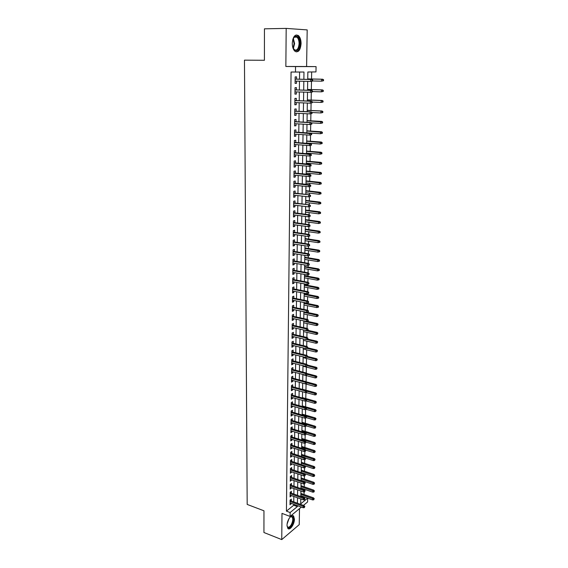 <?xml version="1.0" encoding="UTF-8"?>
<svg xmlns="http://www.w3.org/2000/svg" width="568" height="568" viewBox="0 0 568 568"><rect width="100%" height="100%" fill="white"/><g stroke="black" fill="none" stroke-linecap="round" stroke-linejoin="round"><path stroke-width="0.85" d="M294.43 519.166L293.628 516.113C291.704 513.55 286.939 520.174 287.032 525.365L287.827 528.382C289.794 530.952 294.515 524.292 294.43 519.166M301.083 43.644C301.047 39.902 300.152 37.211 298.399 35.571C294.991 33.995 292.946 36.558 292.271 43.253C292.328 46.974 293.216 49.643 294.941 51.262C298.363 52.845 300.415 50.311 301.083 43.644M307.671 498.171L307.593 501.956L303.433 505.392M286.187 28.4L285.853 66.47L306.599 66.513L307.189 29.905L286.187 28.4L264.439 28.819L264.411 60.279L244.467 60.144L247.179 504.427L263.957 510.795L263.935 532.514L281.756 539.6L299.237 524.64L299.492 508.651M306.599 66.513L316.071 66.619L315.964 71.923L307.849 71.994L307.728 79.378M304.079 494.522L304.128 491.867M304.164 489.758L304.171 489.162M304.214 486.811L304.27 483.886M304.306 481.785L304.313 481.394M304.356 479.051L304.412 475.849M304.498 471.241L304.562 467.762M304.64 463.374L304.704 459.611M304.782 455.458L304.853 451.411M304.924 447.492L305.002 443.154M305.066 439.469L305.151 434.839M305.208 431.396L305.3 426.469M305.357 423.274L305.449 418.041M305.499 415.087L305.598 409.549M305.648 406.851L305.754 401.001M305.797 398.558L305.911 392.488M305.946 390.209L306.06 384.075M306.102 381.689L306.209 375.604M306.259 372.97L306.365 367.077M306.415 364.187L306.514 358.486M306.571 355.341L306.67 349.845M306.734 346.43L306.826 341.134M306.89 337.463L306.983 332.372M307.054 328.425L307.146 323.54M307.217 319.322L307.302 314.651M307.38 310.156L307.466 305.705M307.501 303.497L307.515 302.9M307.551 300.926L307.622 296.688M307.664 294.494L307.678 293.592M307.714 291.625L307.785 287.607M307.828 285.42L307.849 284.213M307.884 282.26L307.948 278.462M307.991 276.289L308.019 274.77M308.055 272.825L308.119 269.26M308.154 267.088L308.19 265.256M308.225 263.318L308.282 259.981M308.317 257.822L308.36 255.671M308.396 253.74L308.452 250.644M308.488 248.493L308.531 246.022M308.566 244.098L308.616 241.237M308.658 239.093L308.708 236.295M308.743 234.378L308.786 231.758M308.829 229.628L308.885 226.497M308.914 224.587L308.956 222.216M308.999 220.093L309.056 216.621M309.091 214.725L309.134 212.602M309.169 210.494L309.24 206.674M309.269 204.792L309.304 202.918M309.34 200.816L309.418 196.656M309.454 194.781L309.482 193.163M309.517 191.075L309.596 186.574M309.631 184.692L309.652 183.336M309.695 181.256L309.78 176.421M309.816 174.525L309.83 173.439M309.872 171.373L309.965 166.19M310 164.287L310.014 163.463M310.05 161.411L310.149 155.881M310.185 153.971L310.192 153.417M310.227 151.372L310.334 145.493M310.412 141.262L310.519 135.021M310.589 131.073L310.71 124.47M310.774 120.814L310.902 113.841M310.959 110.476L311.094 103.12M311.15 100.053L311.285 92.321M311.335 89.559L311.484 81.437M311.527 78.98L311.654 71.966M291.263 500.969L291.285 499.137L290.07 500.11L290.014 504.782L291.228 503.383M291.356 493.166L291.384 491.327L290.163 492.279L290.106 496.979L291.327 495.573M291.455 485.306L291.483 483.46L290.255 484.397L290.198 489.133L291.427 487.706M291.554 477.39L291.583 475.537L290.354 476.46L290.298 481.231L291.526 479.79M291.654 469.431L291.682 467.563L290.447 468.472L290.39 473.272L291.625 471.823M291.76 461.415L291.782 459.54L290.546 460.435L290.489 465.263L291.718 464.361L291.725 463.8M291.86 453.342L291.881 451.461L290.646 452.341L290.589 457.204L291.824 456.317L291.831 455.721M291.959 445.213L291.98 443.324L290.745 444.19L290.681 449.082L291.924 448.216L291.931 447.591M292.066 437.033L292.087 435.138L290.837 435.983L290.781 440.917L292.023 440.058L292.03 439.405M292.165 428.797L292.193 426.895L290.944 427.725L290.88 432.688L292.129 431.85L292.137 431.162M292.271 420.505L292.293 418.595L291.043 419.404L290.979 424.402L292.229 423.579L292.243 422.862M292.378 412.155L292.399 410.238L291.143 411.033L291.079 416.067L292.335 415.258L292.342 414.505M292.477 403.749L292.506 401.817L291.242 402.598L291.185 407.668L292.442 406.88L292.449 406.092M292.584 395.285L292.612 393.347L291.341 394.114L291.285 399.212L292.548 398.438L292.555 397.621M292.69 386.765L292.719 384.82L291.448 385.565L291.384 390.699L292.655 389.946L292.662 389.094M292.804 378.181L292.825 376.229L291.554 376.953L291.49 382.129L292.761 381.391L292.776 380.503M292.911 369.541L292.932 367.574L291.654 368.284L291.59 373.495L292.868 372.771L292.882 371.855M293.017 360.843L293.045 358.869L291.76 359.558L291.696 364.805L292.981 364.102L292.989 363.144M293.131 352.082L293.152 350.094L291.867 350.768L291.803 356.051L293.088 355.369L293.102 354.375M293.237 343.257L293.265 341.261L291.973 341.915L291.909 347.233L293.195 346.572L293.209 345.543M293.351 334.374L293.379 332.365L292.08 333.004L292.016 338.358L293.308 337.711L293.322 336.654M293.464 325.421L293.486 323.412L292.186 324.023L292.122 329.419L293.422 328.794L293.436 327.693M293.578 316.411L293.599 314.388L292.3 314.984L292.229 320.416L293.535 319.805L293.549 318.669M293.691 307.331L293.713 305.3L292.406 305.875L292.342 311.349L293.649 310.76L293.663 309.588M293.805 298.193L293.834 296.148L292.52 296.709L292.449 302.219L293.762 301.651L293.777 300.436M293.919 288.984L293.947 286.932L292.626 287.472L292.563 293.017L293.876 292.47L293.89 291.221M294.039 279.712L294.061 277.653L292.74 278.164L292.676 283.759L293.99 283.226L294.011 281.941M294.153 270.375L294.181 268.302L292.854 268.792L292.783 274.429L294.11 273.918L294.125 272.59M294.274 260.968L294.295 258.88L292.967 259.356L292.896 265.029L294.224 264.539L294.245 263.169M294.394 251.489L294.416 249.395L293.081 249.849L293.01 255.557L294.345 255.096L294.366 253.683M294.508 241.94L294.536 239.838L293.195 240.271L293.131 246.022L294.465 245.582L294.487 244.126M294.629 232.326L294.657 230.218L293.315 230.622L293.244 236.416L294.586 235.997L294.607 234.506M294.756 222.642L294.778 220.519L293.429 220.902L293.358 226.739L294.707 226.341L294.728 224.807M294.877 212.879L294.906 210.749L293.549 211.111L293.478 216.99L294.827 216.621L294.849 215.038M294.998 203.053L295.026 200.909L293.67 201.242L293.592 207.171L294.948 206.823L294.969 205.197M295.126 193.148L295.147 190.997L293.784 191.309L293.713 197.281L295.076 196.954L295.097 195.278M295.246 183.173L295.275 181.007L293.904 181.291L293.834 187.312L295.197 187.007L295.225 185.289M295.374 173.119L295.403 170.94L294.025 171.209L293.954 177.266L295.325 176.989L295.346 175.228M295.502 162.988L295.53 160.801L294.153 161.042L294.075 167.148L295.452 166.893L295.474 165.089M295.63 152.785L295.658 150.591L294.274 150.804L294.203 156.953L295.58 156.725L295.601 154.872M295.758 142.504L295.786 140.296L294.401 140.481L294.323 146.686L295.708 146.48L295.729 144.577M295.885 132.145L295.914 129.923L294.522 130.086L294.451 136.334L295.836 136.157L295.864 134.204M296.02 121.701L296.049 119.472L294.65 119.607L294.572 125.904L295.971 125.755L295.992 123.753M296.148 111.186L296.176 108.942L294.778 109.049L294.7 115.396L296.098 115.268L296.127 113.217M296.283 100.586L296.311 98.328L294.906 98.413L294.827 104.803L296.233 104.704L296.262 102.609M296.418 89.9L296.446 87.635L295.033 87.685L294.955 94.132L296.368 94.061L296.397 91.909M300.77 499.513L301.239 499.13M303.326 497.433L304.022 496.872M303.866 79.3L303.972 72.029L291.057 72.029L286.428 511.143L293.706 505.243L293.72 504.292M293.755 501.878L293.826 496.467M293.862 494.053L293.933 488.594M293.968 486.187L294.039 480.663M294.075 478.256L294.146 472.675M294.181 470.283L294.26 464.638M294.288 462.253L294.366 456.551M294.401 454.166L294.48 448.408M294.515 446.029L294.593 440.207M294.622 437.829L294.707 431.95M294.735 429.578L294.813 423.636M294.849 421.271L294.934 415.265M294.962 412.915L295.048 406.837M295.076 404.487L295.161 398.345M295.19 396.01L295.275 389.804M295.31 387.475L295.395 381.199M295.424 378.877L295.509 372.537M295.545 370.222L295.63 363.811M295.665 361.504L295.75 355.021M295.779 352.721L295.871 346.175M295.9 343.881L295.992 337.264M296.02 334.978L296.113 328.29M296.148 326.018L296.24 319.251M296.269 316.987L296.361 310.149M296.389 307.891L296.489 300.983M296.517 298.732L296.61 291.746M296.645 289.51L296.737 282.445M296.766 280.216L296.865 273.073M296.894 270.858L296.993 263.637M297.021 261.429L297.121 254.137M297.156 251.929L297.256 244.559M297.284 242.366L297.384 234.911M297.412 232.731L297.518 225.198M297.547 223.025L297.653 215.407M297.682 213.249L297.781 205.545M297.817 203.394L297.923 195.605M297.951 193.468L298.058 185.594M298.086 183.471L298.193 175.512M298.221 173.396L298.335 165.352M298.363 163.243L298.47 155.107M298.498 153.019L298.612 144.79M298.64 142.717L298.754 134.396M298.782 132.33L298.896 123.923M298.924 121.864L299.038 113.366M299.066 111.321L299.187 102.723M299.208 100.699L299.329 92.002M299.357 89.992L299.478 81.203M299.506 79.2L299.599 72.065M296.553 79.137L296.581 76.858L295.161 76.886L295.083 83.375L296.503 83.333L296.531 81.132M301.374 507.089L290.085 516.426L281.984 513.38L281.756 539.6M290.085 516.426L290.127 512.528L297.376 506.585L297.398 505.634M286.428 511.143L290.127 512.528M295.474 72.1L295.537 66.584L316.071 66.619M285.853 66.47L295.537 66.584M300.777 498.967L300.699 503.866L307.657 498.171M307.693 81.394L307.551 90.241M307.515 92.264L307.366 101.019M307.338 103.056L307.189 111.711M307.16 113.763L307.018 122.319M306.983 124.385L306.841 132.848M306.805 134.928L306.67 143.299M306.635 145.394L306.5 153.665M306.464 155.774L306.329 163.96M306.294 166.076L306.159 174.17M306.124 176.3L305.989 184.309M305.953 186.446L305.825 194.37M305.79 196.514L305.655 204.352M305.619 206.511L305.492 214.257M305.456 216.429L305.328 224.097M305.293 226.277L305.172 233.86M305.13 236.054L305.009 243.551M304.973 245.752L304.846 253.172M304.81 255.387L304.689 262.721M304.654 264.944L304.533 272.2M304.498 274.436L304.377 281.614M304.341 283.858L304.221 290.958M304.185 293.209L304.072 300.231M304.029 302.495L303.916 309.439M317.782 316.355L318.293 315.219L317.782 316.355L316.532 316.589L316.568 314.97L317.455 314.544L303.88 311.726L303.766 318.584M303.731 320.863L303.617 327.665M303.575 329.951L303.468 336.675M303.426 338.975L303.319 345.628M303.276 347.935L303.17 354.517M303.135 356.825L303.028 363.342M302.985 365.657L302.879 372.104M302.843 374.433L302.737 380.801M302.694 383.137L302.595 389.442M302.552 391.785L302.453 398.026M302.41 400.376L302.311 406.546M302.268 408.903L302.169 415.009M302.126 417.373L302.027 423.416M301.991 425.787L301.892 431.765M301.849 434.137L301.757 440.051M301.714 442.436L301.615 448.287M301.58 450.672L301.48 456.466M301.445 458.859L301.345 464.589M301.31 466.988L301.217 472.654M301.175 475.061L301.083 480.67M301.04 483.084L300.948 488.629M300.912 491.05L300.82 496.538M297.433 503.212L297.511 497.795M297.547 495.374L297.632 489.893M297.667 487.479L297.753 481.948M297.788 479.541L297.873 473.946M297.909 471.539L297.994 465.888M298.037 463.488L298.122 457.772M298.157 455.387L298.243 449.607M298.278 447.222L298.37 441.386M298.406 439.007L298.498 433.107M298.534 430.736L298.619 424.772M298.654 422.407L298.747 416.38M298.782 414.022L298.874 407.93M298.91 405.58L299.002 399.425M299.038 397.082L299.137 390.855M299.173 388.519L299.265 382.228M299.3 379.9L299.4 373.538M299.435 371.216L299.535 364.791M299.563 362.476L299.663 355.98M299.698 353.672L299.797 347.105M299.833 344.811L299.932 338.173M299.968 335.88L300.074 329.17M300.11 326.891L300.209 320.111M300.245 317.831L300.351 310.98M300.38 308.715L300.486 301.786M300.522 299.528L300.628 292.52M300.664 290.276L300.77 283.191M300.806 280.954L300.912 273.797M300.948 271.568L301.054 264.333M301.09 262.111L301.203 254.798M301.232 252.59L301.345 245.191M301.381 242.997L301.494 235.514M301.523 233.327L301.644 225.773M301.672 223.593L301.793 215.946M301.821 213.781L301.942 206.056M301.97 203.898L302.091 196.088M302.126 193.944L302.24 186.048M302.275 183.911L302.396 175.931M302.432 173.808L302.552 165.735M302.581 163.627L302.709 155.462M302.737 153.36L302.865 145.11M302.893 143.022L303.021 134.68M303.056 132.607L303.184 124.165M303.213 122.106L303.34 113.579M303.376 111.527L303.504 102.9M303.539 100.87L303.667 92.144M303.695 90.127L303.83 81.302M293.706 505.243L297.376 506.585M295.09 83.297L296.503 83.333M294.955 94.011L296.368 94.061M294.827 104.647L296.233 104.704M294.7 115.197L296.098 115.268M294.579 125.67L295.971 125.755M294.451 136.064L295.836 136.157M294.33 146.374L295.708 146.48M294.203 156.612L295.58 156.725M294.082 166.772L295.452 166.893M293.961 176.854L295.325 176.989M293.841 186.858L295.197 187.007M293.72 196.791L295.076 196.954M293.599 206.653L294.948 206.823M293.486 216.444L294.827 216.621M293.365 226.156L294.707 226.341M293.251 235.798L294.586 235.997M293.138 245.376L294.465 245.582M293.024 254.883L294.345 255.096M292.911 264.319L294.224 264.539M292.797 273.684L294.11 273.918M292.683 282.985L293.99 283.226M292.57 292.222L293.876 292.47M292.463 301.388L293.762 301.651M292.35 310.49L293.649 310.76M292.243 319.528L293.535 319.805M292.137 328.503L293.422 328.794M292.03 337.413L293.308 337.711M291.924 346.267L293.195 346.572M291.817 355.057L293.088 355.369M291.711 363.783L292.981 364.102M291.604 372.445L292.868 372.771M291.505 381.05L292.761 381.391M291.398 389.598L292.655 389.946M291.299 398.09L292.548 398.438M291.192 406.518L292.442 406.88M291.093 414.896L292.335 415.258M290.993 423.21L292.229 423.579M290.894 431.467L292.129 431.85M290.795 439.675L292.023 440.058M290.695 447.818L291.924 448.216M290.603 455.919L291.824 456.317M290.504 463.957L291.718 464.361M290.411 471.944L291.618 472.356M290.312 479.875L291.519 480.294M290.22 487.756L291.419 488.182M290.12 495.587L291.32 496.02M290.028 503.369L291.228 503.802M312.627 81.032L312.649 79.939L312.088 79.953L312.066 81.046L312.627 81.032L311.676 81.437L295.111 81.096M312.066 81.046L310.675 81.465L310.71 79.492L311.711 79.47L295.14 79.108M312.088 79.953L310.71 79.492L295.14 79.151M312.649 79.939L311.711 79.47M323.511 80.748L323.533 79.676L323 79.69L322.979 80.763L323.511 80.748L321.602 81.174L321.644 79.243L322.61 79.222L307.735 78.902M323 79.69L321.644 79.243L307.735 78.945M322.979 80.763L321.602 81.174L312.627 80.968M322.61 79.222L323.533 79.676M292.783 39.44L294.806 36.423C297.753 35.55 299.421 37.95 299.805 43.622C298.449 51.361 296.113 52.654 292.811 47.506M293.379 48.812L294.167 49.721C296.915 50.985 298.562 48.947 299.095 43.615C299.059 40.619 298.342 38.468 296.943 37.154L294.458 36.955L293.351 38.113M296.155 51.894C298.669 51.262 300.074 48.514 300.365 43.651C300.323 39.938 299.435 37.261 297.696 35.628L296.127 34.96M290.17 516.994L291.512 516.298C293.869 517.114 293.94 520.039 291.718 525.073C289.488 528.339 287.933 528.602 287.039 525.869M287.089 526.124L287.479 526.799C288.558 527.693 289.815 526.997 291.249 524.711C292.896 521.389 293.187 518.811 292.129 516.979L290.362 516.83M288.061 528.595C289.325 528.751 290.624 527.729 291.945 525.521C293.983 521.396 294.345 518.201 293.031 515.936L292.626 515.609M312.428 91.931L312.443 90.844L311.889 90.866L311.875 91.952L312.428 91.931L311.484 92.314L294.984 91.867M311.875 91.952L310.483 92.364L310.519 90.404L311.52 90.362L295.005 89.858M311.889 90.866L310.519 90.404L295.005 89.936M312.443 90.844L311.52 90.362M312.23 102.744L312.244 101.665L311.697 101.7L311.676 102.78L312.23 102.744L310.291 103.177L294.856 102.545M311.676 102.78L310.291 103.177L310.327 101.239L311.321 101.175L294.877 100.529M311.697 101.7L310.327 101.239L294.877 100.628M312.244 101.665L311.321 101.175M312.031 113.472L312.052 112.4L311.498 112.45L311.477 113.515L312.031 113.472L310.1 113.905L294.728 113.153M311.477 113.515L310.1 113.905L310.135 111.981L311.129 111.896L294.749 111.115M311.498 112.45L310.135 111.981L294.749 111.25M312.052 112.4L311.129 111.896M311.839 124.115L311.853 123.057L311.307 123.114L311.285 124.172L311.839 124.115L309.915 124.555L294.6 123.675M311.285 124.172L309.915 124.555L309.95 122.645L310.937 122.539L294.629 121.623M311.307 123.114L309.95 122.645L294.622 121.786M311.853 123.057L310.937 122.539M323.27 91.42L323.298 90.355L322.766 90.383L322.738 91.448L323.27 91.42L321.374 91.846L321.417 89.929L322.375 89.886L307.558 89.446M322.766 90.383L321.417 89.929L307.558 89.517M322.738 91.448L321.374 91.846L312.435 91.562M322.375 89.886L323.298 90.355M323.036 102.013L323.057 100.955L322.532 100.99L322.51 102.048L323.036 102.013L321.147 102.439L321.19 100.536L322.141 100.479L307.387 99.911M322.532 100.99L321.19 100.536L307.387 100.011M322.51 102.048L321.147 102.439L312.237 102.084M322.141 100.479L323.057 100.955M322.801 112.521L322.83 111.477L322.297 111.52L322.276 112.57L322.801 112.521L320.92 112.954L320.963 111.065L321.914 110.987L307.217 110.298M322.297 111.52L320.963 111.065L307.21 110.426M322.276 112.57L320.92 112.954L312.045 112.521M321.914 110.987L322.83 111.477M322.574 122.951L322.596 121.914L322.07 121.971L322.042 123.007L322.574 122.951L320.693 123.384L320.735 121.509L321.687 121.41L307.047 120.608M322.07 121.971L307.039 120.757M322.042 123.007L320.693 123.384L311.52 122.865M321.687 121.41L322.596 121.914M311.64 134.68L311.662 133.629L311.115 133.693L311.094 134.751L311.64 134.68L309.73 135.12L294.472 134.112M311.094 134.751L309.73 135.12L309.759 133.224L310.746 133.104L294.501 132.053M311.115 133.693L294.501 132.237M311.662 133.629L310.746 133.104M322.34 133.302L322.361 132.273L321.836 132.337L321.815 133.366L322.34 133.302L320.473 133.736L320.508 131.882L321.46 131.762L306.876 130.846M321.836 132.337L306.869 131.016M321.815 133.366L320.473 133.736L310.76 133.111M321.46 131.762L322.361 132.273M311.449 145.159L311.47 144.116L310.923 144.194L310.902 145.245L311.449 145.159L309.546 145.607L294.352 144.471M310.902 145.245L309.546 145.607L309.574 143.725L310.561 143.583L294.373 142.405M310.923 144.194L294.373 142.618M311.47 144.116L310.561 143.583M322.113 143.576L322.134 142.554L321.616 142.625L321.587 143.654L322.113 143.576L320.253 144.009L320.288 142.17L321.232 142.028L306.706 140.999M321.616 142.625L306.706 141.198M321.587 143.654L320.253 144.009L306.67 143.022M321.232 142.028L322.134 142.554M311.257 155.561L311.278 154.524L310.739 154.617L310.717 155.653L311.257 155.561L309.361 156.015L294.224 154.759M310.717 155.653L309.361 156.015L309.397 154.148L310.369 153.985L294.252 152.671M310.739 154.617L294.252 152.913M311.278 154.524L310.369 153.985M321.886 153.772L321.907 152.756L321.389 152.842L321.367 153.857L321.886 153.772L320.032 154.212L320.068 152.38L321.012 152.224L306.542 151.081M321.389 152.842L306.535 151.308M321.367 153.857L320.032 154.212L306.507 153.119M321.012 152.224L321.907 152.756M311.072 165.884L311.086 164.855L310.547 164.954L310.526 165.991L311.072 165.884L309.177 166.339L294.103 164.961M310.526 165.991L309.177 166.339L309.212 164.486L310.185 164.301L294.132 162.867M310.547 164.954L294.125 163.13M311.086 164.855L310.185 164.301M321.658 163.889L321.68 162.881L321.161 162.981L321.14 163.989L321.658 163.889L319.812 164.337L319.848 162.519L320.785 162.341L306.372 161.085M321.161 162.981L306.372 161.34M321.14 163.989L319.812 164.337L306.337 163.137M320.785 162.341L321.68 162.881M310.881 176.13L310.902 175.107L310.362 175.221L310.341 176.243L310.881 176.13L308.999 176.584L293.983 175.093M310.341 176.243L308.999 176.584L309.027 174.745L310 174.546L294.004 172.984M310.362 175.221L294.004 173.275M310.902 175.107L310 174.546M321.438 173.936L321.46 172.935L320.941 173.041L320.92 174.042L321.438 173.936L319.592 174.383L319.635 172.58L320.565 172.388L306.209 171.025M320.941 173.041L306.202 171.295M320.92 174.042L319.592 174.383L306.173 173.084M320.565 172.388L321.46 172.935M310.696 186.297L310.717 185.282L310.178 185.402L310.156 186.418L310.696 186.297L308.822 186.751L293.862 185.147M310.156 186.418L308.822 186.751L308.85 184.927L309.823 184.714L293.883 183.024M310.178 185.402L293.883 183.343M310.717 185.282L309.823 184.714M321.218 183.904L321.239 182.91L320.721 183.031L320.7 184.025L321.218 183.904L319.379 184.351L319.422 182.562L320.352 182.356L306.046 180.88M320.721 183.031L306.038 181.185M320.7 184.025L319.379 184.351L306.01 182.953M320.352 182.356L321.239 182.91M309.993 195.513L309.972 196.521L310.511 196.386L310.533 195.385L308.672 195.037L308.637 196.847L293.741 195.122M293.762 193.333L309.638 194.803L293.77 192.992M310.533 195.385L309.638 194.803M308.637 196.847L309.972 196.521M320.48 193.929L320.998 193.802L321.019 192.815L320.501 192.942L320.48 193.929L319.166 194.256L319.202 192.474L320.132 192.254L305.882 190.671M320.501 192.942L305.882 190.997M319.166 194.256L305.847 192.751M320.132 192.254L321.019 192.815M309.808 205.545L309.794 206.546L310.327 206.404L310.348 205.403L308.495 205.062L308.467 206.866L293.62 205.027M293.642 203.252L309.461 204.814L293.649 202.89M310.348 205.403L309.461 204.814M308.467 206.866L309.794 206.546M320.267 203.763L320.778 203.628L320.799 202.648L320.288 202.783L320.267 203.763L318.953 204.075L318.996 202.314L319.919 202.073L305.726 200.39M320.288 202.783L305.719 200.738M318.953 204.075L305.69 202.485M319.919 202.073L320.799 202.648M309.631 215.499L309.61 216.493L310.142 216.344L310.163 215.35L308.317 215.024L308.289 216.806L293.5 214.86M293.521 213.092L308.317 215.024L309.276 214.754L293.528 212.709M310.163 215.35L309.276 214.754M308.289 216.806L309.61 216.493M320.047 213.525L320.558 213.383L320.579 212.411L320.068 212.553L320.047 213.525L318.747 213.831L318.783 212.084L319.706 211.821L305.563 210.039M320.068 212.553L305.556 210.409M318.747 213.831L305.527 212.141M319.706 211.821L320.579 212.411M309.454 225.382L309.432 226.369L309.965 226.206L309.979 225.226L308.147 224.9L308.112 226.675L293.386 224.616M293.407 222.869L308.147 224.9L309.099 224.616L293.415 222.457M309.979 225.226L309.099 224.616M308.112 226.675L309.432 226.369M319.834 223.217L320.345 223.061L320.366 222.095L319.855 222.251L319.834 223.217L318.534 223.515L318.577 221.776L319.493 221.506L305.406 219.617M319.855 222.251L305.399 220.008M318.534 223.515L305.371 221.726M319.493 221.506L320.366 222.095M309.276 235.195L309.255 236.167L309.787 235.997L309.801 235.024L307.97 234.712L307.941 236.465L293.265 234.307M293.287 232.568L307.97 234.712L308.928 234.406L293.294 232.134M309.801 235.024L308.928 234.406M307.941 236.465L309.255 236.167M319.621 232.837L320.132 232.674L320.153 231.716L319.642 231.879L319.621 232.837L318.329 233.129L318.364 231.403L319.28 231.112L305.25 229.124M319.642 231.879L305.243 229.536M318.329 233.129L305.215 231.247M319.28 231.112L320.153 231.716M309.099 244.929L309.077 245.901L309.61 245.717L309.624 244.751L307.799 244.446L307.771 246.185L293.152 243.921M293.173 242.195L307.799 244.446L308.751 244.126L293.18 241.741M309.624 244.751L308.751 244.126M307.771 246.185L309.077 245.901M319.415 242.387L319.919 242.209L319.94 241.258L319.436 241.428L319.415 242.387L318.123 242.671L318.158 240.96L319.074 240.647L305.094 238.567M319.436 241.428L305.087 239M318.123 242.671L305.059 240.697M319.074 240.647L319.94 241.258M308.921 254.592L308.907 255.557L309.432 255.366L309.446 254.407L307.629 254.109L307.6 255.841L293.038 253.47M293.06 251.759L307.629 254.109L308.58 253.768L293.067 251.276M309.446 254.407L308.58 253.768M307.6 255.841L308.907 255.557M319.202 251.865L319.706 251.681L319.727 250.736L319.223 250.921L319.202 251.865L317.917 252.142L317.952 250.445L318.868 250.119L304.938 247.939M319.223 250.921L304.931 248.394M317.917 252.142L304.902 250.083M318.868 250.119L319.727 250.736M308.751 264.184L308.729 265.142L309.255 264.944L309.269 263.992L307.458 263.701L307.43 265.419L292.925 262.949M292.946 261.244L307.458 263.701L308.403 263.346L292.953 260.74M309.269 263.992L308.403 263.346M307.43 265.419L308.729 265.142M318.996 261.273L319.5 261.088L319.521 260.151L319.017 260.336L318.996 261.273L317.718 261.55L317.753 259.86L318.662 259.526L304.782 257.247M319.017 260.336L304.775 257.723M317.718 261.55L304.746 259.399M318.662 259.526L319.521 260.151M308.573 273.712L308.559 274.656L309.077 274.45L309.099 273.506L307.295 273.222L307.267 274.926L292.811 272.356M292.832 270.666L307.295 273.222L308.232 272.853L292.839 270.141M309.099 273.506L308.232 272.853M307.267 274.926L308.559 274.656M318.79 270.624L319.294 270.425L319.315 269.495L318.811 269.686L318.79 270.624L317.512 270.886L317.547 269.211L318.456 268.856L304.625 266.484M318.811 269.686L304.618 266.988M317.512 270.886L304.59 268.65M318.456 268.856L319.315 269.495M308.403 283.162L308.389 284.106L308.907 283.894L308.921 282.949L307.125 282.672L307.096 284.369L292.697 281.692M292.719 280.017L307.125 282.672L308.062 282.289L292.726 279.47M308.921 282.949L308.062 282.289M307.096 284.369L308.389 284.106M318.584 279.896L319.088 279.69L319.109 278.767L318.605 278.973L318.584 279.896L317.313 280.159L317.349 278.498L318.25 278.128L304.476 275.657M318.605 278.973L304.469 276.183M317.313 280.159L304.441 277.83M318.25 278.128L319.109 278.767M308.232 292.548L308.218 293.486L308.736 293.258L308.751 292.328L306.961 292.058L306.933 293.741L292.584 290.972M292.605 289.304L306.961 292.058L307.899 291.661L292.612 288.736M308.751 292.328L307.899 291.661M306.933 293.741L308.218 293.486M318.385 289.112L318.882 288.899L318.904 287.976L318.407 288.189L318.385 289.112L317.114 289.361L317.15 287.713L318.052 287.33L304.327 284.774M318.407 288.189L304.32 285.313M317.114 289.361L304.292 286.954M318.052 287.33L318.904 287.976M308.062 301.864L308.048 302.794L308.566 302.559L308.58 301.636L306.798 301.374L306.77 303.042L292.477 300.174M292.499 298.527L306.798 301.374L307.728 300.962L292.506 297.93M308.58 301.636L307.728 300.962M306.77 303.042L308.048 302.794M318.179 298.257L318.676 298.037L318.698 297.121L318.201 297.341L318.179 298.257L316.923 298.505L316.958 296.865L317.853 296.468L304.178 293.819M318.201 297.341L304.164 294.38M316.923 298.505L304.143 296.006M317.853 296.468L318.698 297.121M307.899 311.115L307.884 312.038L308.396 311.796L308.41 310.873L306.635 310.625L306.606 312.279L292.364 309.319M292.385 307.678L306.635 310.625L307.565 310.192L292.392 307.068M308.41 310.873L307.565 310.192M306.606 312.279L307.884 312.038M317.981 307.338L318.478 307.111L318.499 306.202L318.002 306.429L317.981 307.338L316.724 307.579L316.759 305.953L317.654 305.541L304.029 302.801M318.002 306.429L304.015 303.383M316.724 307.579L303.994 305.002M317.654 305.541L318.499 306.202M307.728 320.295L307.714 321.211L308.225 320.963L308.246 320.054L306.471 319.805L306.443 321.452L292.257 318.392M292.279 316.766L306.471 319.805L307.394 319.365L292.286 316.135M308.246 320.054L307.394 319.365M306.443 321.452L307.714 321.211M317.803 315.453L303.873 312.322M316.532 316.589L303.844 313.926M317.455 314.544L318.293 315.219M307.565 329.419L307.551 330.32L308.062 330.072L308.076 329.163L306.308 328.922L306.28 330.555L292.151 327.409M292.165 325.791L306.308 328.922L307.231 328.46L292.172 325.137M308.076 329.163L307.231 328.46M306.28 330.555L307.551 330.32M307.402 338.471L307.387 339.373L307.913 338.209L306.152 337.974L306.124 339.593L292.037 336.355M292.058 334.751L306.152 337.974L307.068 337.498L292.066 334.076M307.913 338.209L307.068 337.498M306.124 339.593L307.387 339.373M307.238 347.453L307.224 348.354L307.749 347.183L305.996 346.956L305.967 348.567L291.931 345.245M291.952 343.647L305.996 346.956L306.912 346.473L291.959 342.958M307.749 347.183L306.912 346.473M305.967 348.567L307.224 348.354M317.583 325.308L318.094 324.172L317.583 325.308L316.333 325.535L316.369 323.93L317.256 323.49L307.153 321.318M317.604 324.413L303.724 321.204M316.333 325.535L303.695 322.794M317.256 323.49L318.094 324.172M317.391 334.197L317.895 333.061L317.391 334.197L316.142 334.424L316.177 332.827L317.065 332.372L307.636 330.278M317.406 333.317L303.575 330.022M316.142 334.424L303.553 331.598M317.065 332.372L317.895 333.061M317.192 343.029L317.704 341.886L317.192 343.029L315.957 343.249L315.986 341.659L316.873 341.198L307.856 339.131M317.214 342.149L306.613 339.508M315.957 343.249L303.404 340.346M316.873 341.198L317.704 341.886M307.075 356.377L307.061 357.272L307.586 356.101L305.84 355.88L305.811 357.478L291.824 354.063M291.846 352.479L305.84 355.88L306.748 355.383L291.853 351.769M307.586 356.101L306.748 355.383M305.811 357.478L307.061 357.272M317.001 351.798L317.505 350.655L317.001 351.798L315.765 352.011L315.801 350.435L316.681 349.952L307.735 347.843M317.022 350.925L307.096 348.376M315.765 352.011L303.262 349.029M316.681 349.952L317.505 350.655M306.919 365.238L306.897 366.126L307.423 364.954L305.683 364.741L305.655 366.332L291.725 362.824M291.739 361.255L305.683 364.741L306.592 364.23L291.746 360.524M307.423 364.954L306.592 364.23M305.655 366.332L306.897 366.126M316.809 360.502L317.313 359.359L316.809 360.502L315.581 360.708L315.609 359.146L316.49 358.656L307.579 356.484M316.83 359.636L307.316 357.123M315.581 360.708L303.12 357.655M316.49 358.656L317.313 359.359M306.755 374.042L306.741 374.915L307.26 373.744L306.755 374.042L305.527 373.538L305.499 375.114L291.618 371.529M291.632 369.967L305.527 373.538L306.429 373.013L291.647 369.221M307.26 373.744L306.429 373.013M305.499 375.114L306.741 374.915M316.617 369.15L317.121 368.007L316.617 369.15L315.389 369.349L315.425 367.801L316.298 367.29L307.416 365.075M316.639 368.291L307.409 365.792M315.389 369.349L302.978 366.225M316.298 367.29L317.121 368.007M306.599 382.775L306.585 383.649L307.096 382.477L305.371 382.278L305.343 383.84L291.512 380.17M291.533 378.615L305.371 382.278L306.273 381.739L291.54 377.855M307.096 382.477L306.273 381.739M305.343 383.84L306.585 383.649M316.426 377.741L316.93 376.591L316.426 377.741L315.204 377.933L315.24 376.392L316.113 375.874L307.025 373.538M316.447 376.882L307.245 374.333M315.204 377.933L302.836 374.731M316.113 375.874L316.93 376.591M306.443 391.451L306.422 392.318L306.94 391.146L306.443 391.451L305.215 390.947L305.194 392.502L291.412 388.753M291.427 387.213L305.215 390.947L306.116 390.401L291.441 386.425M306.94 391.146L306.116 390.401M305.194 392.502L306.422 392.318M316.241 386.268L316.738 385.118L316.241 386.268L315.02 386.453L315.055 384.926L315.922 384.394L306.45 381.895M316.262 385.416L307.096 382.818M315.02 386.453L302.694 383.18M315.922 384.394L316.738 385.118M306.287 400.071L306.273 400.923L306.784 399.751L306.287 400.071L305.066 399.567L305.037 401.107L291.306 397.273M291.327 395.74L305.066 399.567L305.967 398.999L291.334 394.938M306.784 399.751L305.967 398.999M305.037 401.107L306.273 400.923M316.056 394.739L316.553 393.589L316.056 394.739L314.842 394.916L314.871 393.397L315.737 392.857L302.595 389.3M316.071 393.894L306.94 391.253M314.842 394.916L305.69 392.431M315.737 392.857L316.553 393.589M306.131 408.626L306.116 409.478L306.628 408.3L306.131 408.626L304.917 408.122L304.888 409.656L291.206 405.737M291.221 404.217L304.917 408.122L305.811 407.54L291.235 403.394M306.628 408.3L305.811 407.54M304.888 409.656L306.116 409.478M315.872 403.152L316.369 402.002L315.872 403.152L314.658 403.33L314.693 401.817L315.552 401.264L302.46 397.628M315.886 402.307L306.578 399.56M314.658 403.33L306.131 400.944M315.552 401.264L316.369 402.002M305.974 417.118L305.96 417.963L306.471 416.791L305.974 417.118L304.767 416.614L304.739 418.14L291.107 414.143M291.121 412.631L304.767 416.614L305.655 416.024L291.135 411.793M306.471 416.791L305.655 416.024M304.739 418.14L305.96 417.963M315.687 411.502L316.177 410.352L315.687 411.502L314.48 411.679L314.509 410.181L315.375 409.613L302.318 405.907M315.701 410.671L306.06 407.774M314.48 411.679L306.315 409.343M315.375 409.613L316.177 410.352M305.825 425.56L305.804 426.398L306.315 425.219L305.825 425.56L304.618 425.049L304.59 426.561L291.001 422.493M291.022 420.995L304.618 425.049L305.506 424.452L291.029 420.135M306.315 425.219L305.506 424.452M304.59 426.561L305.804 426.398M315.503 419.802L315.993 418.651L315.503 419.802L314.303 419.972L314.331 418.481L315.19 417.899L302.183 414.122M315.517 418.978L302.169 414.938M314.303 419.972L306.415 417.665M315.19 417.899L315.993 418.651M305.669 433.938L305.655 434.769L306.159 433.597L305.669 433.938L304.469 433.434L304.441 434.932L290.901 430.778M290.923 429.294L304.469 433.434L305.357 432.816L290.93 428.421M306.159 433.597L305.357 432.816M304.441 434.932L305.655 434.769M315.318 428.045L315.815 426.895L315.318 428.045L314.125 428.208L314.154 426.731L315.013 426.135L302.048 422.287M315.339 427.221L302.034 423.117M314.125 428.208L306.301 425.872M315.013 426.135L315.815 426.895M305.52 442.259L305.506 443.09L306.01 441.911L305.52 442.259L304.32 441.755L304.299 443.246L290.802 439.014M290.823 437.537L304.32 441.755L305.208 441.13L290.83 436.65M306.01 441.911L305.208 441.13M304.299 443.246L305.506 443.09M315.141 436.231L315.63 435.081L315.141 436.231L313.948 436.387L313.976 434.925L314.828 434.321L301.913 430.395M315.155 435.415L301.899 431.247M313.948 436.387L306.152 434.009M314.828 434.321L315.63 435.081M305.371 450.523L305.357 451.347L305.861 450.168L305.371 450.523L304.178 450.019L304.15 451.496L290.702 447.201M290.724 445.731L304.178 450.019L305.059 449.38L290.738 444.822M305.861 450.168L305.059 449.38M304.15 451.496L305.357 451.347M314.963 444.368L315.446 443.21L314.963 444.368L313.77 444.517L313.806 443.061L314.651 442.444L301.778 438.453M314.977 443.558L301.764 439.32M313.77 444.517L306.01 442.096M314.651 442.444L315.446 443.21M305.222 458.731L305.208 459.555L305.712 458.376L305.222 458.731L304.029 458.227L304.008 459.697L290.61 455.323M290.624 453.86L304.029 458.227L304.909 457.581L290.639 452.945M305.712 458.376L304.909 457.581M304.008 459.697L305.208 459.555M314.779 452.447L315.268 451.29L314.779 452.447L313.6 452.589L313.628 451.141L314.473 450.516L301.651 446.455M314.8 451.638L301.636 447.335M313.6 452.589L305.797 450.105M314.473 450.516L315.268 451.29M305.073 466.889L305.059 467.698L305.556 466.52L305.073 466.889L303.887 466.378L303.859 467.84L290.511 463.396M290.525 461.947L303.887 466.378L304.76 465.717L290.539 461.01M305.556 466.52L304.76 465.717M303.859 467.84L305.059 467.698M314.608 460.47L315.091 459.313L314.608 460.47L313.422 460.612L313.458 459.171L314.303 458.532L301.516 454.407M314.622 459.668L301.501 455.302M313.422 460.612L305.307 457.971M314.303 458.532L315.091 459.313M304.924 474.983L304.909 475.792L305.414 474.614L304.924 474.983L303.745 474.479L303.717 475.927L290.411 471.412M290.433 469.97L303.745 474.479L304.618 473.804L290.44 469.019M305.414 474.614L304.618 473.804M303.717 475.927L304.909 475.792M314.431 468.437L314.913 467.286L314.431 468.437L313.252 468.579L313.28 467.144L314.125 466.498L301.388 462.302M314.445 467.649L301.374 463.218M313.252 468.579L304.831 465.788M314.125 466.498L314.913 467.286M304.782 483.027L304.767 483.829L305.264 482.651L304.782 483.027L303.603 482.523L303.575 483.964L290.319 479.371M290.333 477.944L303.603 482.523L304.476 481.841L290.347 476.978M305.264 482.651L304.476 481.841M303.575 483.964L304.767 483.829M314.253 476.36L314.736 475.203L314.253 476.36L313.082 476.488L313.11 475.068L313.955 474.415L301.253 470.148M314.274 475.572L301.239 471.078M313.082 476.488L301.217 472.484M313.955 474.415L314.736 475.203M304.633 491.022L304.618 491.817L305.115 490.638L304.633 491.022L303.461 490.511L303.44 491.945L290.227 487.28M290.241 485.86L303.461 490.511L304.327 489.815L290.255 484.88M305.115 490.638L304.327 489.815M303.44 491.945L304.618 491.817M314.083 484.227L314.565 483.07L314.083 484.227L312.911 484.355L312.947 482.942L313.777 482.275L301.125 477.944M314.097 483.439L301.111 478.888M312.911 484.355L301.09 480.287M313.777 482.275L314.565 483.07M304.491 498.96L304.476 499.748L304.973 498.569L304.491 498.96L303.319 498.448L303.298 499.868L290.127 495.14M290.149 493.734L303.319 498.448L304.185 497.745L290.156 492.733M304.973 498.569L304.185 497.745M303.298 499.868L304.476 499.748M313.912 492.037L314.388 490.88L313.912 492.037L312.748 492.165L312.776 490.759L313.607 490.085L300.997 485.69M313.926 491.263L300.983 486.648M312.748 492.165L300.962 488.04M313.607 490.085L314.388 490.88M304.349 506.841L304.334 507.629L304.824 506.443L304.349 506.841L303.184 506.329L303.156 507.742L290.035 502.95M290.049 501.544L303.184 506.329L304.043 505.612L290.063 500.536M304.824 506.443L304.043 505.612M303.156 507.742L304.334 507.629M313.735 499.805L314.218 498.647L313.735 499.805L312.577 499.925L312.606 498.526L313.437 497.838L300.87 493.386M313.756 499.031L300.855 494.352M312.577 499.925L300.834 495.736M313.437 497.838L314.218 498.647M293.294 38.219L294.6 43.644L293.322 48.706M293.053 48.145L294.061 43.644L293.024 38.794M289.02 518.577L287.152 523.888M287.429 522.503L288.374 519.812M294.458 36.955L294.806 36.423M294.139 37.19L296.943 37.154M290.873 516.511L291.512 516.298M291.064 516.582L292.129 516.979"/></g></svg>
